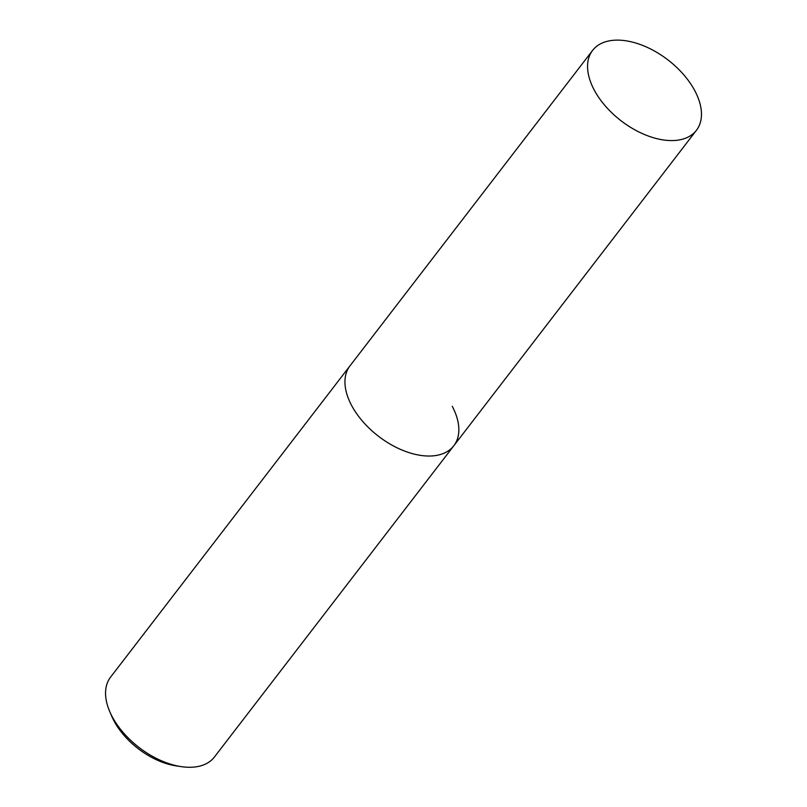 <?xml version="1.0" encoding="UTF-8"?>
<svg xmlns="http://www.w3.org/2000/svg" width="807" height="807" viewBox="0 0 807 807"><rect width="100%" height="100%" fill="white"/><g stroke="black" fill="none" stroke-linecap="round" stroke-linejoin="round"><path stroke-width="1.21" d="M592.59 50.417A65.508 38.413 -142.4 0 1 642.745 45.454A65.508 38.413 -142.4 0 1 694.888 90.858A65.508 38.413 -142.4 0 1 696.441 130.29A65.508 38.413 -142.4 0 1 646.276 135.243A65.508 38.413 -142.4 0 1 594.134 89.839A65.508 38.413 -142.4 0 1 592.59 50.417L349.966 365.874A65.508 38.413 37.6 0 0 351.519 405.296A65.508 38.413 37.6 0 0 403.651 450.699A65.508 38.413 37.6 0 0 453.816 445.746L214.43 756.996A65.508 38.413 -142.4 0 1 181.373 766.65A65.508 38.413 -142.4 0 1 112.133 716.555A65.508 38.413 -142.4 0 1 109.732 711.542A65.508 38.413 -142.4 0 1 110.579 677.123L349.966 365.874A65.508 38.413 37.6 0 0 351.519 405.296A65.508 38.413 37.6 0 0 403.651 450.699A65.508 38.413 37.6 0 0 453.816 445.746A65.508 38.413 37.6 0 0 452.263 406.314M109.732 711.542L111.77 716.303A58.951 34.57 37.6 0 0 113.928 720.812A58.951 34.57 37.6 0 0 176.259 765.893L181.373 766.65M453.816 445.746L696.441 130.29"/></g></svg>
